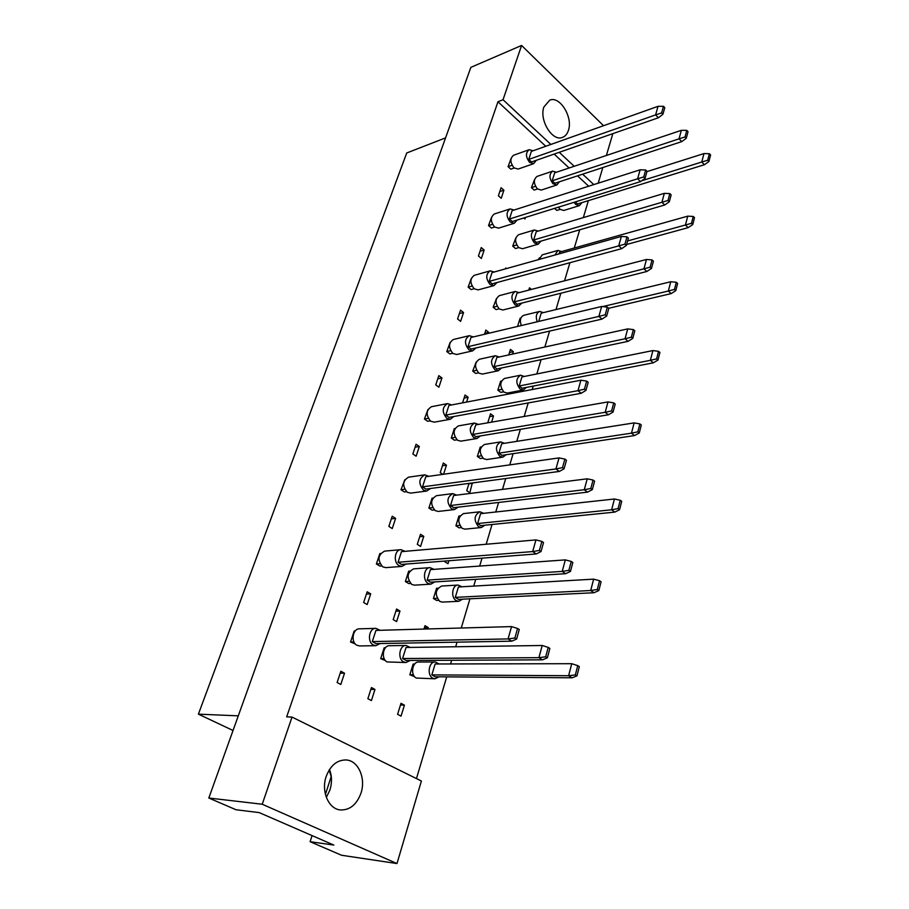 <?xml version="1.0" encoding="UTF-8"?>
<svg xmlns="http://www.w3.org/2000/svg" width="909" height="909" viewBox="0 0 909 909"><rect width="100%" height="100%" fill="white"/><g stroke="black" fill="none" stroke-linecap="round" stroke-linejoin="round"><path stroke-width="1.36" d="M568.42 130.373C567.205 134.089 565.171 136.452 562.296 137.452C552.263 141.679 539.003 119.943 543.9 106.967L549.786 100.126C559.967 95.729 573.159 117.397 568.42 130.373M329.501 769.48C331.978 775.979 332.126 782.808 329.944 789.955L326.342 797.398M361.021 793.023C356.726 804.681 349.783 810.317 340.171 809.93C328.479 808.84 321.002 791.216 326.138 776.593C330.444 765.333 337.171 759.788 346.329 759.969C358.294 760.685 366.009 778.218 361.021 793.023M514.199 168.006L510.847 169.176L508.051 166.665L511.028 158.632M537.514 188.992L534.162 190.095L531.435 187.652L534.526 179.596M560.183 209.377L556.819 210.411L554.547 208.377M498.393 195.799L501.075 187.708L503.904 190.208L501.245 198.287L498.393 195.799M503.904 190.208L499.791 191.583M525.436 217.444L524.947 219.001L523.754 217.967M494.632 227.045L491.417 228.045L488.531 225.58L491.587 217.206M538.173 231.113L534.39 229.977L518.653 234.704C514.585 237.806 514.619 242.101 518.732 247.612L515.528 248.543L512.71 246.157L515.892 237.783M538.196 259.713L539.491 257.77M478.441 256.02L481.247 247.566L484.167 250.009L481.384 258.463L478.441 256.02M484.167 250.009L480.02 251.248M505.449 268.871L505.734 267.985L506.449 268.587M528.788 290.119L529.504 287.801L531.447 289.426M474.134 288.744L471.123 289.562L468.124 287.153L471.305 278.415M499.098 308.833L496.064 309.605L493.155 307.265L496.462 298.538M517.562 326.433L520.084 318.275L520.88 318.082M457.579 318.991L460.511 310.139L463.545 312.526L460.624 321.366L457.579 318.991M463.545 312.526L459.363 313.605M484.508 334.273L485.861 330.069L488.803 332.387L488.497 333.33M488.803 332.387L484.815 333.33M508.745 354.919L510.449 349.408L513.312 351.658L512.562 354.09M513.312 351.658L509.494 352.499M452.671 353.271L449.887 353.908L446.785 351.567L450.125 342.432M478.52 372.838L475.714 373.429L472.714 371.145L476.191 362.043M503.597 391.802L500.779 392.347L497.859 390.143L500.609 381.246L501.473 381.076M435.741 384.905L438.808 375.633L441.956 377.962L438.899 387.211L435.741 384.905M441.956 377.962L437.74 378.848M462.567 402.846L465.067 395.017L468.124 397.267L466.59 402.085M468.124 397.267L464.101 398.04M487.758 422.81L490.542 413.8L493.496 415.981L491.599 422.14M493.496 415.981L489.656 416.663M430.139 420.844L427.65 421.299L424.423 419.026L428.003 409.459M456.954 439.797L454.432 440.217L451.307 438.013L454.318 428.616L455.023 428.491M482.929 458.159L480.384 458.545L477.361 456.409L480.236 447.092L481.202 446.944M412.856 453.966L416.072 444.251L419.333 446.501L416.129 456.204L412.856 453.966M419.333 446.501L415.095 447.194M442.785 474.362L440.229 472.623L443.308 462.999L446.467 465.181L443.581 474.248M446.467 465.181L442.422 465.772M472.305 482.952L469.839 492.792L466.76 490.69L469.021 483.383M472.771 483.27L468.896 483.781M406.471 491.667L404.335 491.951L400.994 489.758L404.846 479.725M434.297 509.926L432.127 510.176L428.889 508.051L432.048 498.2L432.889 498.098M461.261 527.606L459.045 527.834L455.909 525.777L458.92 516.028L460.034 515.903M388.847 526.413L392.222 516.221L395.608 518.38L392.256 528.561L388.847 526.413M395.608 518.38L391.347 518.869M417.276 544.343L420.503 534.253L423.787 536.344L420.572 546.423L417.276 544.343M423.787 536.344L419.708 536.742M448.91 560.728L447.989 563.716L444.796 561.694L445.001 561.035M381.564 565.955L379.871 566.091L376.394 563.989L379.86 553.547L380.61 553.479M410.493 583.442L408.732 583.555L405.38 581.521L408.686 571.182L409.72 571.113M438.49 600.36L436.672 600.451L433.423 598.486L436.581 588.259L437.888 588.18M363.634 602.508L367.179 591.793L370.702 593.861L367.168 604.553L363.634 602.508M370.702 593.861L366.418 594.1M393.188 619.608L396.574 609.019L399.983 611.018L396.608 621.597L393.188 619.608M399.983 611.018L395.881 611.189M423.969 629.062L425.003 625.687L428.309 627.619L427.9 628.948M428.309 627.619L424.378 627.733M355.317 643.981L350.544 642.004L354.18 631.016L355.18 630.994M385.439 660.582L380.689 658.661L384.166 647.799L385.439 647.787M414.561 676.637L409.834 674.762L413.152 664.024L414.686 664.024M337.114 682.523L340.852 671.251L344.522 673.205L340.807 684.466L337.114 682.523M344.522 673.205L340.216 673.183M367.872 698.691L371.44 687.556L374.974 689.454L371.429 700.566L367.872 698.691M374.974 689.454L370.849 689.374M397.597 714.326L400.994 703.327L404.425 705.145L401.039 716.133L397.597 714.326M404.425 705.145L400.471 705.032M593.793 184.595L582.646 174.164M574.204 166.279L559.262 152.314M550.865 144.451L503.041 99.729L521.596 45.45L603.542 125.715M611.962 133.953L612.575 134.555L606.383 155.484M602.815 167.54L598.19 183.186M396.983 863.55L262.235 804.238L292.028 717.076L421.39 781.024L396.983 863.55L341.557 855.255L310.105 841.7L333.853 845.075L259.224 812.612L235.988 809.737L208.82 798.022L470.862 67.357L521.596 45.45M545.764 146.269L497.962 101.763L503.041 99.729M262.235 804.238L208.82 798.022M497.962 101.763L286.676 716.849L292.028 717.076M416.458 778.593L446.717 676.875M450.569 663.945L451.659 660.264M455.682 646.754L457.045 642.163M461.261 628.005L469.942 598.815M473.725 586.1L475.737 579.34M479.679 566.068L482.031 558.16M486.167 544.264L492.042 524.504M495.769 511.994L498.598 502.461M502.484 489.406L505.722 478.532M509.779 464.874L513.119 453.671M516.778 441.354L520.357 429.321M524.175 416.481L528.209 402.948M532.197 389.529L533.231 386.064M536.833 373.951L541.082 359.657M544.843 347.033L549.581 331.092M555.978 309.571L560.842 293.232M564.534 280.801L569.92 262.712M574.295 247.998L579.703 229.818M583.339 217.592L588.384 200.639M329.126 770.082L331.16 776.638L325.422 794.398M312.082 835.61L310.105 841.7M445.558 137.895L406.732 152.973L198.401 714.156L233.034 730.495M238.283 715.849L198.401 714.156M588.691 186.22L577.533 175.846M569.102 167.995L554.16 154.087M380.053 630.289L375.894 628.346C369.043 627.903 366.872 641.868 373.338 645.004L375.849 645.685L380.223 643.538M375.633 628.358L359.521 628.835C352.681 628.403 350.488 642.186 356.942 645.276L359.703 645.947M516.619 639.061L511.778 641.175L508.074 638.925L372.304 641.584L375.928 630.414L511.551 626.596L517.562 628.46L514.892 638.004L516.619 639.061L519.278 629.517L517.562 628.46M372.304 641.584L375.94 643.617L511.778 641.175M514.892 638.004L508.074 638.925L511.551 626.596M353.953 641.936L350.544 642.004M410.107 647.424L406.118 645.447C399.449 644.924 397.29 658.832 403.596 661.877L405.903 662.525L410.141 660.468M406.118 645.447L389.643 645.72C382.984 645.197 380.803 658.934 387.098 661.945L405.903 662.525M547.354 657.832L542.48 659.832L538.912 657.661L402.585 658.525L406.039 647.481L542.207 645.492L548.207 647.39L545.684 656.809L547.354 657.832L549.865 648.412L548.207 647.39M402.585 658.525L406.084 660.479L542.48 659.832M545.684 656.809L538.912 657.661L542.207 645.492M384.177 658.639L380.689 658.661M439.149 663.968L435.297 661.979C428.821 661.388 426.685 675.228 432.832 678.194L434.968 678.796L439.058 676.819M435.297 661.979L418.742 662.036C412.277 661.457 410.118 675.126 416.242 678.046L434.968 678.796M576.942 675.898L572.045 677.796L568.614 675.717L431.843 674.887L435.138 663.979L571.727 663.695L577.726 665.627L575.34 674.921L576.942 675.898L579.317 666.604L577.726 665.627M431.843 674.887L435.229 676.785L572.045 677.796M575.34 674.921L568.614 675.717L571.727 663.695M413.402 674.785L409.834 674.762M405.062 551.343L400.937 549.661C394.62 549.615 393.086 562.421 399.04 565.625L401.96 566.409L406.039 564.057M400.676 549.684L384.655 551.115C377.894 554.774 377.258 560.024 382.734 566.875L385.905 567.625M541.014 551.558L536.219 553.956L532.674 551.57L398.04 562.273L401.483 551.649L535.946 539.912L541.878 541.423L539.355 550.445L541.014 551.558L543.525 542.548L541.878 541.423M398.04 562.273L401.528 564.409L536.219 553.956M539.355 550.445L532.674 551.57L535.946 539.912M379.951 563.705L376.394 563.989M428.9 476.327L424.81 474.839C418.708 478.452 418.265 483.554 423.48 490.156L426.741 491.03L430.536 488.485M424.548 474.873L408.63 477.157C402.539 480.736 402.085 485.781 407.277 492.292L410.777 493.121M564.08 468.805L559.33 471.441L555.933 468.942L422.503 486.86L425.787 476.759L559.035 457.909L564.887 459.09L562.501 467.635L564.08 468.805L566.466 460.272L564.887 459.09M422.503 486.86L425.855 489.099L559.33 471.441M562.501 467.635L555.933 468.942L559.035 457.909M404.675 489.258L400.994 489.758M451.648 404.937L447.592 403.596C442.092 407.107 441.808 412.016 446.739 418.31L450.273 419.265L453.807 416.527M447.353 403.641L431.514 406.698C426.026 410.175 425.73 415.027 430.65 421.242L434.4 422.14M585.941 390.416L581.226 393.267L577.965 390.677L445.796 415.083L448.921 405.459L580.908 380.212L586.68 381.098L584.419 389.2L585.941 390.416L588.191 382.325L586.68 381.098M445.796 415.083L449.023 417.401L581.226 393.267M584.419 389.2L577.965 390.677L580.908 380.212M428.207 418.333L424.423 419.026M473.384 336.909L469.351 335.682C464.385 339.08 464.238 343.795 468.919 349.829L472.646 350.874L475.93 347.954M469.351 335.682L453.398 339.489C448.432 342.863 448.273 347.533 452.932 353.487L456.67 354.499L472.646 350.874M606.667 316.059L602.008 319.093L598.872 316.423L467.999 346.659L470.976 337.489L601.667 306.492L607.348 307.117L605.201 314.798L606.667 316.059L608.814 308.378L607.348 307.117M467.999 346.659L471.112 349.056L602.008 319.093M605.201 314.798L598.872 316.423L601.667 306.492M450.637 350.669L446.785 351.567M433.968 569.364L430.014 567.648C423.855 567.511 422.299 580.294 428.116 583.408L430.821 584.157L434.763 581.919M430.014 567.648L413.64 568.852C407.027 572.443 406.391 577.635 411.72 584.43L414.413 585.157L430.821 584.157M570.454 571.431L565.637 573.704L562.216 571.409L427.139 580.112L430.423 569.613L565.33 559.887L571.25 561.432L568.864 570.352L570.454 571.431L572.84 562.523L571.25 561.432M427.139 580.112L430.502 582.18L565.637 573.704M568.864 570.352L562.216 571.409L565.33 559.887M409.005 581.283L405.38 581.521M456.727 495.121L452.807 493.61C446.819 497.143 446.376 502.188 451.455 508.733L454.477 509.574L458.159 507.154M452.807 493.61L436.559 495.666C430.571 499.166 430.116 504.154 435.172 510.619L438.195 511.437L454.477 509.574M592.327 489.621L587.555 492.133L584.271 489.735L450.5 505.506L453.625 495.507L587.225 478.816L593.066 480.054L590.793 488.497L592.327 489.621L594.588 481.179L593.066 480.054M450.5 505.506L453.75 507.665L587.555 492.133M590.793 488.497L584.271 489.735L587.225 478.816M432.627 507.608L428.889 508.051M478.464 424.423L474.578 423.049C469.169 426.491 468.862 431.343 473.68 437.593L476.975 438.513L480.406 435.922M474.578 423.049L458.454 425.878C453.034 429.287 452.727 434.082 457.522 440.263L460.806 441.16L476.975 438.513M613.064 412.061L608.348 414.788L605.189 412.288L472.76 434.422L475.748 424.889L607.985 401.926L613.745 402.88L611.598 410.891L613.064 412.061L615.211 404.05L613.745 402.88M472.76 434.422L475.884 436.672L608.348 414.788M611.598 410.891L605.189 412.288L607.985 401.926M455.136 437.365L451.307 438.013M499.257 356.998L495.394 355.737C490.485 359.066 490.315 363.736 494.894 369.736L498.382 370.736L501.586 367.975M495.394 355.737L479.395 359.26C474.475 362.566 474.305 367.191 478.861 373.11L482.349 374.088L498.382 370.736M632.766 338.421L628.085 341.341L625.051 338.75L493.996 366.622L496.837 357.521L627.71 328.91L633.391 329.592L631.346 337.205L632.766 338.421L634.8 330.808L633.391 329.592M493.996 366.622L497.007 368.94L628.085 341.341M631.346 337.205L625.051 338.75L627.71 328.91M476.611 370.315L472.714 371.145M461.92 586.782L458.125 585.055C452.114 584.828 450.546 597.577 456.238 600.61L458.738 601.315L462.556 599.179M458.125 585.055L441.683 586.032C435.206 589.543 434.57 594.668 439.774 601.406L442.274 602.099L458.738 601.315M598.826 590.577L593.986 592.736L590.691 590.52L455.273 597.372L458.42 586.987L593.645 579.147L599.554 580.726L597.293 589.543L598.826 590.577L601.088 581.771L599.554 580.726M455.273 597.372L458.534 599.372L593.986 592.736M597.293 589.543L590.691 590.52L593.645 579.147M437.115 598.292L433.423 598.486M483.668 513.312L479.895 511.778C474.032 515.244 473.578 520.232 478.532 526.731L481.338 527.527L484.917 525.22M479.895 511.778L463.59 513.585C457.716 517.028 457.25 521.948 462.192 528.368L464.999 529.152L481.338 527.527M619.574 509.71L614.791 512.108L611.621 509.79L477.6 523.55L480.588 513.653L614.427 498.996L620.245 500.268L618.097 508.62L619.574 509.71L621.722 501.359L620.245 500.268M477.6 523.55L480.736 525.641L614.791 512.108M618.097 508.62L611.621 509.79L614.427 498.996M459.693 525.391L455.909 525.777M504.45 443.297L500.711 441.899C495.382 445.274 495.075 450.069 499.78 456.284L502.847 457.159L506.188 454.693M500.711 441.899L484.531 444.467C479.202 447.807 478.884 452.557 483.577 458.681L486.645 459.556L502.847 457.159M639.266 432.968L634.539 435.57L631.482 433.161L498.882 453.159L501.734 443.717L634.141 422.901L639.891 423.901L637.845 431.832L639.266 432.968L641.299 425.037L639.891 423.901M498.882 453.159L501.904 455.341L634.539 435.57M637.845 431.832L631.482 433.161L634.141 422.901M481.236 455.818L477.361 456.409M524.323 376.474L520.618 375.19C515.778 378.451 515.596 383.075 520.073 389.041L523.334 389.995L526.459 387.382M520.618 375.19L504.586 378.439C499.734 381.689 499.541 386.257 504.006 392.143L507.267 393.074L523.334 389.995M657.98 360.044L653.298 362.827L650.367 360.328L519.187 385.973L521.914 376.951L652.889 350.579L658.548 351.328L656.616 358.873L657.98 360.044L659.911 352.499L658.548 351.328M519.187 385.973L522.118 388.223L653.298 362.827M656.616 358.873L650.367 360.328L652.889 350.579M501.791 389.37L497.859 390.143M494.166 272.018L490.167 270.859C485.667 274.143 485.645 278.688 490.076 284.494L493.962 285.608L497.007 282.529M490.167 270.859L474.339 275.302C469.839 278.574 469.794 283.074 474.214 288.801L478.1 289.891L493.962 285.608M626.358 245.43L621.745 248.634L618.722 245.885L489.178 281.381L492.019 272.62L621.381 236.442L626.994 236.829L624.949 244.135L626.358 245.43L628.392 238.124L626.994 236.829M489.178 281.381L492.178 283.835L621.745 248.634M624.949 244.135L618.722 245.885L621.381 236.442M472.055 286.074L468.124 287.153M514.051 210.036L510.097 208.922C506.006 212.092 506.074 216.478 510.279 222.08L514.278 223.273L517.096 220.046M510.097 208.922L494.394 213.956C490.303 217.103 490.349 221.444 494.553 226.977L498.552 228.148L514.278 223.273M645.095 178.244L640.527 181.607L637.618 178.789L509.415 219.024L512.131 210.649L640.141 169.801L645.674 169.983L643.731 176.925L645.095 178.244L647.026 171.301L645.674 169.983M509.415 219.024L512.312 221.535L640.527 181.607M643.731 176.925L637.618 178.789L640.141 169.801M492.508 224.33L488.531 225.58M533.094 150.78L529.186 149.69C525.459 152.735 525.595 156.973 529.606 162.404L533.674 163.677L536.276 160.325M529.186 149.69L513.608 155.246C509.881 158.291 510.017 162.484 514.005 167.847L518.085 169.074L533.674 163.677M662.922 114.273L658.411 117.761L655.605 114.898L528.754 159.405L531.356 151.394L658.014 106.33L663.468 106.308L661.616 112.932L662.922 114.273L664.774 107.66L663.468 106.308M528.754 159.405L531.56 161.961L658.411 117.761M661.616 112.932L655.605 114.898L658.014 106.33M512.062 165.256L508.051 166.665M519.13 292.63L515.312 291.448C510.858 294.664 510.801 299.163 515.142 304.947L518.789 306.015L521.766 303.106M515.312 291.448L499.439 295.607C494.973 298.8 494.916 303.254 499.246 308.958L502.893 310.003L518.789 306.015M651.48 268.416L646.856 271.496L643.936 268.825L514.267 301.879L516.982 293.187L646.469 259.463L652.06 259.917L650.117 267.166L651.48 268.416L653.423 261.167L652.06 259.917M514.267 301.879L517.176 304.265L646.856 271.496M650.117 267.166L643.936 268.825L646.469 259.463M497.121 306.253L493.155 307.265M534.39 229.977C530.333 233.09 530.367 237.431 534.492 243.01L538.253 244.157L541.025 241.101M518.732 247.612L522.493 248.725L538.253 244.157M669.308 201.764L664.729 204.991L661.911 202.275L533.64 239.999L536.242 231.693L664.32 193.356L669.842 193.594L667.99 200.491L669.308 201.764L671.149 194.878L669.842 193.594M533.64 239.999L536.458 242.442L664.729 204.991M667.99 200.491L661.911 202.275L664.32 193.356M516.721 244.975L512.71 246.157M556.422 172.255L552.672 171.142C548.968 174.142 549.081 178.346 553.013 183.743L556.853 184.97L559.41 181.8M552.672 171.142L537.083 176.403C533.367 179.391 533.469 183.55 537.389 188.879L541.241 190.072L556.853 184.97M686.284 138.259L681.773 141.611L679.046 138.838L552.183 180.789L554.683 172.835L681.352 130.328L686.784 130.373L685.022 136.952L686.284 138.259L688.045 131.68L686.784 130.373M552.183 180.789L554.91 183.277L681.773 141.611M685.022 136.952L679.046 138.838L681.352 130.328M535.481 186.322L531.435 187.652M543.355 312.628L539.685 311.423C536.276 313.026 535.458 316.48 537.219 321.775M538.707 321.422L541.207 313.151L670.74 281.745L676.307 282.256L674.467 289.437L675.785 290.653L677.625 283.472L676.307 282.256M675.785 290.653L671.16 293.607L668.331 291.028L602.644 306.594M671.16 293.607L608.7 308.276M674.467 289.437L668.331 291.028L670.74 281.745M539.685 311.423L523.789 315.298C520.368 316.9 519.539 320.309 521.3 325.547M561.592 251.566L557.956 250.418L554.922 255.031M559.137 253.85L559.66 252.111L687.738 216.149L693.237 216.456L691.476 223.307L692.749 224.546L694.499 217.694L693.237 216.456M692.749 224.546L688.17 227.648L685.443 225L627.608 240.942M688.17 227.648L626.631 244.476M691.476 223.307L685.443 225L687.738 216.149M557.956 250.418L542.207 254.861L539.151 259.44M574.079 202.298L575.749 204.48L579.385 205.65L581.896 202.65M558.444 207.172L560.114 209.32L563.75 210.468L579.385 205.65M646.935 171.631L703.952 153.576L709.372 153.701L707.691 160.234L708.918 161.495L710.599 154.962L709.372 153.701M708.918 161.495L704.407 164.722L701.771 162.029L641.663 180.766M575.317 201.912L577.59 203.98L704.407 164.722M707.691 160.234L701.771 162.029L703.952 153.576M346.329 759.969L345.681 759.913M375.849 645.685L359.441 645.947M401.96 566.409L385.643 567.648M426.741 491.03L410.527 493.144M450.273 419.265L434.172 422.185"/></g></svg>

